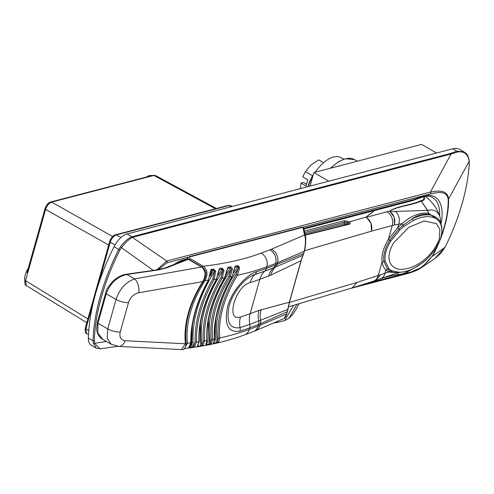 <?xml version="1.0" encoding="UTF-8"?>
<svg xmlns="http://www.w3.org/2000/svg" width="494" height="494" viewBox="0 0 494 494"><rect width="100%" height="100%" fill="white"/><g stroke="black" fill="none" stroke-linecap="round" stroke-linejoin="round"><path stroke-width="0.74" d="M277.585 321.254L277.665 322.372L284.76 320.52L288.885 318.426L291.565 315.678C293.868 313.073 296.381 309.108 299.105 303.798L299.16 303.68M277.665 322.372L273.509 323.008M343.707 159.216L340.916 157.605A29.683 15.067 120 0 0 315.302 172.184M312.869 176.099A29.683 15.067 120 0 0 308.25 186.565M233.841 269.835L234.131 270.064L232.106 276.498L235.193 266.13L237.639 265.76C238.892 265.994 239.479 266.933 239.392 268.588L237.324 275.312C224.004 297.752 218.132 318.642 219.713 337.964A1.05 0.716 174.2 0 1 218.262 338.081C216.705 318.5 222.658 297.332 236.113 274.578L238.213 268.415L231.248 279.61C221.09 298.073 216.168 315.586 216.477 332.141A1.05 0.661 -1.7 0 0 215.051 332.184L215.934 318.426M305.323 236.113C306.052 240.584 305.743 245.549 304.403 251.02A1.05 0.401 -164.3 0 1 304.403 251.106A1.05 0.401 -164.3 0 1 304.255 251.248C305.737 243.678 305.848 238.256 304.576 234.983L302.896 227.314L302.279 227.104L303.656 228.018A1.05 0.945 167.6 0 0 302.896 227.314L190.462 256.713C189.072 257.127 189.097 257.849 190.536 258.881L203.306 266.241C207.529 269.848 208.085 274.615 204.985 280.543L204.183 280.086M218.299 271.972L219.564 268.427L222.078 268.106L224.054 270.477L222.164 278.19C209.351 300.161 203.479 321.044 204.553 340.848L202.954 345.541L197.538 346.788C196.526 347.047 196.489 346.874 197.415 346.263L198.915 341.718C198.261 321.742 204.133 300.852 216.526 279.061L218.299 271.972L218.638 272.175L216.526 279.061A349.239 134.739 -164.3 0 1 214.093 279.406C201.861 301.13 195.988 322.014 196.482 342.064L194.445 346.992L189.029 348.017C187.998 348.258 187.979 348.091 188.961 347.51L190.74 342.805C190.579 322.619 196.451 301.735 208.351 280.154L211.136 269.372L213.68 269.107L215.724 271.292L214.093 279.406L212.902 278.764L214.575 271.367L213.766 270.132L211.228 270.403L210.518 271.089L208.351 280.154A349.239 134.739 -164.3 0 1 204.985 280.543C191.4 302.242 185.534 323.125 187.374 343.2L184.602 348.56M301.179 260.505A1.05 0.401 -164.3 0 1 301.179 260.591A1.05 0.401 -164.3 0 1 301.013 260.739L270.885 275.096L259.832 279.326A345.399 133.257 -164.3 0 1 250.112 282.648C235.434 285.835 225.153 322.397 240.454 317A345.399 133.257 15.7 0 0 250.174 313.678A20.952 17.105 -110.5 0 0 249.841 324.28L260.406 320.303A6.984 5.774 65.7 0 1 260.338 323.786L259.881 325.398L286.644 313.906A1.05 0.401 15.7 0 0 286.792 313.764C285.544 317.117 284.637 318.686 284.075 318.469L286.644 313.906L287.273 311.665L260.338 323.786L249.729 327.818L249.279 329.412A349.239 134.739 15.7 0 1 219.713 337.964L218.731 342.095L213.34 343.855L214.328 339.088C213.291 319.507 219.157 298.623 231.939 276.43A349.239 134.739 -164.3 0 1 230.136 276.782C216.557 299.074 210.685 319.958 212.525 339.44L211.413 343.836L205.986 345.331L205.776 344.793L206.949 340.446C205.671 320.73 211.543 299.846 224.566 277.789L227.925 267.285L230.432 266.902C231.674 267.044 232.304 267.909 232.31 269.496L230.136 276.782L228.95 276.047L231.161 269.372L230.519 267.865L228.012 268.261L227.265 268.989L226.851 271.163C227.172 272.021 226.468 274.256 224.745 277.863L224.566 277.789A349.239 134.739 -164.3 0 1 222.164 278.19L220.972 277.505L222.899 270.465L222.164 269.1L219.651 269.434L218.7 270.897M200.471 346.306L200.076 346.374A1.05 0.729 80.6 0 1 200.076 346.374L200.471 346.306C216.786 343.577 231.47 339.773 244.536 334.901L255.386 330.789A10.479 8.725 66.8 0 0 259.881 325.398A87.308 33.685 15.7 0 1 258.066 326.126L258.51 324.533A6.984 5.7 69.5 0 0 258.621 320.995A20.952 17.105 69.5 0 1 258.961 310.393L289.354 302.204L301.013 260.739L302.927 255.33L273.577 267.81A6.984 5.7 -110.5 0 0 275.226 265.068L303.625 253.484L304.255 251.248L277.492 262.74L277.041 264.358A6.984 5.854 -112.2 0 1 275.362 267.1M216.743 279.116C204.467 300.76 198.637 321.452 199.273 341.206L197.761 346.072L198.069 346.22A1.05 0.722 81 0 1 197.544 346.782C196.526 347.047 196.489 346.874 197.415 346.263C196.489 346.874 196.526 347.047 197.538 346.788A1.05 0.722 81 0 1 197.538 346.788L200.082 346.374A1.05 0.729 80.6 0 0 200.601 345.806L200.428 323.125M189.326 347.331L192.135 347.103A1.05 0.71 82.1 0 1 191.61 347.665L197.137 346.85M189.517 346.942L189.573 347.449A1.05 0.704 82.5 0 1 189.048 348.011L184.318 348.61M215.724 271.292A1.05 0.327 173.6 0 0 214.575 271.367L211.809 275.837C198.316 298.913 192.08 321.119 193.08 342.459L193.444 346.553L192.135 347.103L191.721 342.496L190.357 347.344A1.05 0.704 82.4 0 1 189.832 347.912L189.048 348.011A1.05 0.704 82.5 0 1 189.029 348.017C187.998 348.258 187.979 348.091 188.961 347.51A1.05 0.871 -129.9 0 0 189.295 347.356L188.807 347.751L189.085 346.961M218.731 342.095A1.05 0.932 -141.6 0 1 217.582 341.817L218.262 338.081M216.477 332.141L217.582 341.817L216.329 342.75L215.051 332.184L214.482 334.216M239.392 268.588A1.05 0.34 5 0 0 238.213 268.415C238.676 267.303 238.509 266.729 237.707 266.692A1.05 0.772 -98.6 0 0 237.639 265.76M236.113 274.578L237.324 275.312A349.239 134.739 -164.3 0 0 266.89 266.754L266.445 268.353L275.226 265.068L275.677 263.469L266.89 266.754A10.479 8.552 69.5 0 0 261.098 253.126L269.878 249.841A76.836 29.64 15.7 0 0 271.478 249.204L304.576 234.983A1.05 0.945 167.6 0 1 305.341 235.694L305.341 235.694C305.866 236.904 305.885 240.393 305.385 246.148L303.773 253.348A1.05 0.401 -164.3 0 1 303.625 253.484L302.927 255.33A1.05 0.834 -154.6 0 0 303.149 255.065L301.179 260.591L289.527 302.05A1.05 0.401 15.7 0 0 289.527 301.97L287.422 311.442A1.05 0.401 15.7 0 1 287.422 311.523L287.872 309.398M218.638 272.175L218.935 270.132L219.651 269.434A1.05 0.735 82.7 0 0 219.564 268.427M191.61 347.665A1.05 0.71 82.1 0 1 191.598 347.665L189.832 347.912A1.05 0.704 82.4 0 1 189.82 347.912M206.134 344.565L209.042 344.281A1.05 0.747 78.9 0 1 208.524 344.843M208.338 320.131L209.042 344.281L210.314 343.528A1.05 0.939 43.6 0 0 211.413 343.836M232.31 269.496A1.05 0.364 -177.2 0 0 231.161 269.372C213.087 295.937 206.14 320.655 210.314 343.528L211.099 339.551C209.265 319.816 215.217 298.648 228.95 276.047M226.413 273.948L230.519 267.865A1.05 0.76 80.8 0 0 230.432 266.902M239.905 331.178C228.154 332.907 224.035 324.799 227.543 306.848C231.711 290.991 246.383 274.565 256.621 271.712A349.239 134.739 15.7 0 0 266.445 268.353A6.984 5.7 -110.5 0 1 264.79 271.095A348.282 134.368 -164.3 0 1 254.99 274.448C245.876 276.98 232.915 291.744 229.197 305.848C225.993 321.884 229.611 329.146 240.041 327.633A6.984 5.545 72.6 0 1 239.905 331.178A349.239 134.739 -164.3 0 0 249.729 327.818A6.984 5.7 69.5 0 0 249.841 324.28A348.282 134.368 15.7 0 1 240.041 327.633A20.952 16.629 -107.4 0 1 240.454 317M197.557 345.701L197.341 346.467L197.761 346.072A1.05 0.889 -133.7 0 1 197.415 346.263M198.02 345.8L198.069 346.22L200.601 345.806L201.904 345.158L203.151 340.909C202.102 320.884 208.042 299.747 220.972 277.505M218.317 275.102L222.164 269.1A1.05 0.741 82.3 0 0 222.078 268.106M211.809 275.837L210.648 275.17L213.766 270.132A1.05 0.716 83.7 0 0 213.68 269.107M190.462 256.713A1.748 1.346 -104.7 0 0 189.585 256.577L302.279 227.104M194.445 346.992A1.05 0.883 57.6 0 1 193.444 346.553L195.099 342.083C194.642 321.835 200.576 300.729 212.902 278.764M199.273 341.206A1.05 0.648 177.6 0 1 198.915 341.718A349.239 134.739 15.7 0 1 196.482 342.064A1.05 0.636 178.1 0 1 195.099 342.083M261.098 253.126A338.761 130.694 15.7 0 1 203.306 266.241A1.748 0.889 120 0 0 202.256 267.112M209.95 272.849L210.314 273.028M213.198 343.274A1.05 0.908 39.5 0 0 213.55 343.027C214.692 340.625 215.057 339.137 214.637 338.557L214.637 338.557A1.05 0.685 -3.8 0 1 214.328 339.088A349.239 134.739 15.7 0 1 212.525 339.44A1.05 0.71 173.5 0 1 211.099 339.551M224.745 277.863C211.852 299.759 206.029 320.439 207.282 339.897L207.282 339.897C207.597 341.527 207.214 343.077 206.14 344.559L206.14 344.559A1.05 0.914 -138.5 0 1 205.776 344.793M206.344 343.904L206.504 344.769A1.05 0.741 79.4 0 1 205.986 345.331M208.604 280.184C196.803 301.63 190.974 322.341 191.122 342.317L191.122 342.317A1.05 0.618 179.2 0 1 190.74 342.805A349.239 134.739 15.7 0 1 187.374 343.2A1.748 1.099 -6 0 1 186.139 343.521M211.136 269.372A1.05 0.71 83.8 0 1 211.228 270.403L210.321 271.848M224.054 270.477A1.05 0.34 177.9 0 0 222.899 270.465C205.763 296.771 198.761 321.674 201.904 345.158A1.05 0.908 51.4 0 0 202.954 345.541M260.406 320.303L287.897 309.374L289.527 302.05A1.05 0.401 15.7 0 1 289.354 302.204L287.273 311.665A1.05 0.401 15.7 0 0 287.422 311.523L286.792 313.764A1.05 0.401 15.7 0 0 286.792 313.678L287.378 311.597M303.217 254.818A1.05 0.834 -154.6 0 1 303.149 255.065L303.773 253.348A1.05 0.401 -164.3 0 0 303.773 253.261L304.36 251.18M233.674 272.768L237.707 266.692L235.268 267.075L234.57 267.779L234.131 270.064M213.488 343.102L216.329 342.75A1.05 0.753 -102.7 0 1 215.841 343.305M234.31 268.501L235.268 267.075A1.05 0.772 -99.2 0 0 235.193 266.13M188.35 259.152L187.64 257.843M207.282 339.897A1.05 0.679 175.5 0 1 206.949 340.446A349.239 134.739 15.7 0 1 204.553 340.848A1.05 0.667 176.2 0 1 203.151 340.909M226.542 270.922A1.05 0.309 2.7 0 1 226.851 271.163M227.925 267.285A1.05 0.753 81.3 0 1 228.012 268.261L226.999 269.743M213.55 343.027L213.18 343.466L213.322 342.768M213.34 343.855A1.05 0.753 -102.1 0 0 213.846 343.299L213.741 342.774M396.293 272.651L388.624 272.064A1.748 1.507 118.6 0 1 390.217 271.126L387.574 269.174L383.844 261.375C383.122 255.065 385.104 248.013 389.791 240.214L398.874 228.969L403.123 225.215A1.748 0.914 51.2 0 1 402.252 223.584L394.36 224.98C395.595 219.521 394.163 215.069 390.062 211.63L389.803 211.006C396.966 206.023 412.113 205.035 420.721 200.725L420.845 200.688A1.748 1.315 78.9 0 1 421.24 201.033L427.613 210.345L428.625 213.322L439.926 221.516M288.36 306.885L352.068 287.971L357.076 282.389L388.624 272.064L385.882 270.045C383.906 268.106 382.628 265.389 382.053 261.894C381.356 255.176 383.474 247.648 388.401 239.312L397.849 227.468L402.252 223.584C411.169 215.668 419.931 212.253 428.533 213.34L428.625 213.322A1.748 1.272 104 0 0 429.218 214.575A1.748 1.389 101.5 0 1 428.533 213.34L427.495 210.37L421.178 201.052C412.478 205.269 397.281 206.214 389.994 211.08L390.124 211.617L427.495 210.37A1.748 0.315 -27.4 0 0 427.613 210.345M435.158 218.206A1.748 1.507 -63.3 0 0 434.504 216.452L429.218 214.575C423.216 213.457 417.523 214.902 412.157 218.904C421.37 214.495 428.817 213.68 434.504 216.452L435.825 217.212C438.431 218.428 440.407 221.584 441.76 226.684L441.76 226.684A1.748 1.284 -9.7 0 1 441.636 227.357C440.648 222.751 438.487 219.7 435.158 218.206C428.94 215.52 421.635 216.329 413.243 220.62A1.748 1.186 -116.9 0 0 412.157 218.904L403.123 225.215A1.748 0.914 -128.8 0 1 403.907 226.413L399.757 230.081L390.853 240.918C386.283 248.346 384.388 255.089 385.166 261.147L388.889 268.724L391.476 270.626L398.744 272.188C405.889 272.416 413.861 269.224 422.679 262.617C427.44 258.998 431.787 254.249 435.727 248.371C440.574 240.621 442.544 233.613 441.636 227.357M413.243 220.62L403.907 226.413M439.425 238.497C432.528 257.837 414.787 267.964 404.111 269.094C393.767 271.348 382.381 261.832 393.65 242.85L408.797 227.364L424.099 220.979L436.35 223.566L439.821 229.222L439.425 238.497M181.607 349.604L185.349 343.781A1.748 1.056 -6.3 0 0 186.084 342.793L186.084 342.793C185.868 347.844 184.373 350.116 181.601 349.604L118.609 346.411A10.479 6.922 -87.1 0 0 125.167 340.73L185.349 343.781C183.509 323.49 189.363 302.68 202.898 281.358C206.072 275.485 205.615 270.706 201.533 267.007L188.202 259.325A1.748 1.266 -111.6 0 0 187.238 259.214L165.7 267.742A1.748 1.266 68.4 0 1 166.663 267.853L158.735 269.872L126.865 274.485C116.992 276.77 110.119 283.21 106.235 293.8L97.96 323.249L97.806 332.968L102.814 339.403C99.133 337.204 97.083 333.759 96.639 329.053L97.355 322.496A1.748 0.673 15.7 0 0 97.96 323.249L107.748 328.893A10.479 4.045 15.7 0 0 120.233 331.987C119.171 337.149 120.814 340.07 125.167 340.73M394.36 224.98L371.476 231.161C372.618 225.239 370.833 220.651 366.122 217.391L366.153 217.033A1.748 1.568 51.5 0 1 366.239 217.064L371.031 223.263L371.476 231.161L304.502 250.742M118.609 346.411L111.298 344.293L107.223 338.353L107.748 328.893L116.022 299.444C119.665 288.904 125.84 282.062 134.547 278.912A10.479 6.101 79.9 0 1 138.647 292.775C133.744 294.06 130.367 297.314 128.514 302.538L120.233 331.987M166.663 267.853L188.202 259.325A1.748 0.889 120 0 1 188.319 259.288A1.748 0.889 120 0 1 188.751 259.325L202.083 267.007A1.748 0.889 120 0 0 201.533 267.007L134.547 278.912L126.865 274.485A1.748 0.963 81.8 0 0 126.297 274.269L158.166 269.656A1.748 0.963 81.8 0 1 158.735 269.872M202.083 267.007C206.084 270.477 207.591 273.991 203.355 281.512L138.647 292.775M422.679 262.617A1.748 0.939 51.9 0 1 422.5 262.87L412.651 269.051L406.494 271.453L397.664 272.725L393.304 272.237L390.217 271.126A1.748 1.507 -61.4 0 0 391.476 270.626M397.664 272.725A1.748 1.451 -88.4 0 0 398.744 272.188M347.813 221.38A1.05 0.55 116.8 0 0 346.942 222.504L344.528 222.164A1.05 0.809 -104.7 0 0 343.966 220.762L347.813 221.38L349.141 222.059C350.425 222.905 350.598 223.591 349.659 224.103L305.23 235.212M289.404 302.482L357.076 282.389L352.203 287.928L373.341 281.197A10.479 8.163 72.3 0 0 378.182 275.671L382.053 261.894L385.166 261.147M420.721 200.725A1.748 1.463 68 0 1 421.178 201.052L421.24 201.033A13.307 4.952 -163.7 0 0 423.889 196.655M348.85 223.906L346.942 222.504L346.473 224.19L346.85 224.406M390.062 211.63A1.748 0.79 -54.8 0 1 390.124 211.617L394.156 217.15L394.558 224.251M366.14 217.385L389.803 211.006A1.748 1.606 35.5 0 1 389.994 211.08M373.341 281.197L375.526 280.518L380.3 275.004L375.761 280.438M422.5 262.87L422.5 262.87C427.273 259.257 431.688 254.441 435.745 248.414C442.408 235.484 441.79 237.41 441.76 226.684M427.532 210.438A1.748 0.37 -25.7 0 0 427.656 210.419A31.993 16.234 -60 0 1 440.117 217.453L440.117 217.453A39.816 39.816 0 0 0 425.278 196.421M349.141 222.059A1.05 0.55 117.3 0 0 348.27 223.177L348.004 224.115M323.582 162.687L318.692 159.871L310.887 165.089L305.403 171.64L302.742 176.908L307.811 179.828L306.064 186.034L301 183.113L303.279 182.391L305.885 183.898L306.731 183.675M305.403 171.64L312.634 175.808M301 183.113L300.408 188.615M307.953 186.639A21.829 11.078 -60 0 1 313.208 174.895M315.079 172.245A21.829 11.078 -60 0 1 316.456 170.547M29.554 266.42A12.924 6.558 120 0 0 25.262 281.975M151.868 175.623A12.924 6.558 120 0 0 146.49 177.025M216.415 208.487L155.561 175.568L153.875 175.45A1.748 1.346 -104.6 0 0 153.023 175.321L155.561 175.568M108.674 245.012L45.596 209.419A1.748 0.673 15.7 0 1 45.016 208.678C46.603 204.689 48.529 202.454 50.796 201.966L50.796 201.966A1.748 1.346 75.4 0 1 51.648 202.095C48.918 203.133 46.899 205.572 45.596 209.419L25.54 280.678L26.306 285.575C25.04 285.409 24.589 283.531 24.959 279.937A1.748 0.673 15.7 0 0 25.54 280.678L87.87 318.908M232.236 206.443L230.778 205.652L229.086 205.529A1.748 1.346 -104.6 0 0 228.234 205.405L230.772 205.652M228.234 205.405L115.435 234.804A1.748 1.346 75.4 0 1 116.294 234.928C113.558 235.971 111.539 238.411 110.242 242.258L97.966 285.853M93.502 301.717L85.894 328.738L86.66 333.635C85.394 333.469 84.943 331.591 85.314 327.997A1.748 0.673 15.7 0 0 85.894 328.738L88.778 330.505M436.529 153.017L421.567 144.396L313.863 172.56L328.825 181.187M310.059 186.09L313.863 172.56M153.245 270.366L121.475 247.661L119.912 250.038A147.916 75.076 120 0 0 94.311 341.119L94.589 343.299L100.115 348.844L96.429 348.214L93.341 343.213L93.051 340.823A148.428 75.335 -60 0 1 118.739 249.427L120.443 246.796C124.358 241.659 128.137 238.33 131.775 236.799A1.748 1.352 73.5 0 1 132.367 237.361L166.737 261.023L430.416 192.073A1.748 1.346 75.3 0 1 430.706 193.815L303.057 227.191M469.17 165.218A1.748 1.037 -175.7 0 1 469.201 165.478L469.3 160.729A1.748 1.34 177.3 0 1 469.226 161.161C467.954 154.103 464.107 151.047 457.685 151.985L451.041 154.023L430.416 192.073C437.956 190.684 447.471 189.449 448.564 198.983A1.748 1.155 178.8 0 1 448.194 199.422C446.959 190.375 437.814 192.283 430.706 193.815M362.973 284.501L408.563 272.577C416.559 271.651 424.445 266.192 432.231 256.207L422.135 267.168L434.911 258.486L445.032 247.241L447.817 241.603C460.149 214.909 467.281 189.535 469.201 165.478A1.748 1.037 -175.7 0 1 469.133 165.725L469.226 161.161L448.564 198.983A81.374 41.298 -60 0 1 432.454 256.287L445.032 247.259L447.817 241.578M131.775 236.799L450.466 153.461A1.748 1.346 75.3 0 1 451.041 154.023L132.367 237.361C129.002 239.158 125.371 242.597 121.475 247.661L120.443 246.796M408.563 272.577A1.748 1.346 75.3 0 1 407.704 273.515A1.748 1.346 75.3 0 1 407.513 273.546M156.752 269.86L166.737 261.023A1.748 1.346 75.3 0 1 167.028 262.765L158.105 269.662M422.135 267.168L407.896 273.441M96.423 348.214L91.267 345.244A17.463 8.861 -60 0 1 88.377 338.131A148.428 75.335 -60 0 1 114.065 246.734A17.463 8.861 -60 0 1 127.014 233.958L452.695 148.793A27.942 14.178 -60 0 1 459.673 149.398L464.014 151.899C465.15 153.622 467.194 151.423 469.3 160.729M93.341 343.213A1.748 1.112 163.8 0 0 94.589 343.299L106.408 341.471M117.628 346.337L100.208 348.826M450.466 153.461L456.876 151.201L463.971 151.874M288.885 318.426L297.011 304.316M284.76 320.52L293.492 305.36M231.248 279.61L230.556 279.215M253.323 331.616A10.479 8.552 69.5 0 0 258.066 326.126L249.279 329.412A10.479 8.552 69.5 0 1 244.536 334.901M301.136 260.665L289.527 301.97M250.112 282.648A20.952 16.629 72.6 0 1 254.99 274.448A6.984 5.545 -107.4 0 0 256.621 271.712M271.478 249.204A10.479 8.725 66.8 0 1 277.492 262.74A87.308 33.685 -164.3 0 1 275.677 263.469A10.479 8.552 69.5 0 0 269.878 249.841M270.885 275.096A20.952 16.617 65.5 0 1 275.454 267.063A6.984 5.848 -112.4 0 0 277.122 264.321M193.08 342.459A1.05 0.642 -3.5 0 0 191.721 342.496L192.419 325.114M210.104 276.084L212.006 270.323A1.05 0.71 84 0 0 211.92 269.292M268.613 276.041A20.952 17.105 69.5 0 1 273.577 267.81L264.79 271.095A20.952 17.105 69.5 0 0 259.832 279.326L250.174 313.678L258.961 310.393M260.418 323.749A6.984 5.786 65.9 0 0 260.499 320.266A20.952 17.537 73.9 0 1 261.172 309.658M190.536 258.881A1.748 0.889 120 0 0 189.486 259.745M399.757 230.081L397.849 227.468L398.769 224.208A10.479 8.312 -99.9 0 0 395.175 211.148M398.115 272.731L380.547 278.709A10.479 7.805 71.1 0 0 384.968 273.306L385.882 270.045L388.889 268.724M390.853 240.918L388.401 239.312L392.273 225.536A10.479 8.305 74.9 0 0 386.981 211.747M180.582 261.425L181.051 261.659M348.214 223.146A1.05 0.55 116.8 0 1 349.079 222.022L366.153 217.033L374.211 210.629M128.514 302.538A10.479 4.045 15.7 0 1 116.022 299.444L106.235 293.8A1.748 0.673 15.7 0 1 105.636 293.047L105.636 293.047C105.914 290.194 108.532 286.069 113.478 280.666C118.14 276.764 122.413 274.627 126.297 274.269M304.335 231.124L343.966 220.762M304.959 233.952L344.09 223.72L344.528 222.164L304.656 232.594M374.403 210.58L366.239 217.064M344.472 224.998A1.05 0.809 -104.7 0 1 344.09 223.72A1.748 0.673 -164.3 0 1 346.473 224.19A1.05 0.531 -60 0 1 346.331 224.535M420.845 200.688A12.721 4.736 16.3 0 0 423.525 196.736M349.659 224.103A1.05 0.809 -104 0 0 348.962 223.881L305.187 235.002M85.314 327.997L109.656 241.517A1.748 0.673 15.7 0 0 110.242 242.258L115.028 244.956M215.427 208.746L153.875 175.45L51.648 202.095L112.638 236.503M231.248 206.702L229.086 205.529L116.294 234.928L120.931 237.546M330.381 168.244L338.791 161.532L345.275 158.741L354.531 159.618A36.148 18.346 120 0 0 330.974 168.09M439.629 215.903A42.2 21.421 120 0 0 432.293 197.464C430.243 195.636 425.853 195.896 419.134 198.248A1.748 1.229 65.8 0 0 419.721 197.409A43.947 22.304 -60 0 1 441.074 223.313M303.73 228.352L413.348 199.681A1.748 1.346 75.3 0 1 412.484 200.62L419.134 198.248M413.348 199.681L419.721 197.409M174.135 264.401A42.725 21.68 -60 0 1 183.892 259.69A1.748 1.346 75.3 0 1 183.027 260.628L184.917 260.134M183.892 259.69L186.985 258.881M452.695 148.793L456.876 151.201A1.748 1.457 66.3 0 1 457.685 151.985M392.075 274.831A1.748 1.346 75.3 0 1 392.014 275.572L382.239 278.128M397.849 272.83A1.748 1.433 87.1 0 1 398.016 274.615L392.014 275.572M127.014 233.958L131.892 236.768A1.748 1.346 75.3 0 1 132.472 237.33M88.377 338.131L93.051 340.823A1.748 1.099 -178.5 0 0 94.311 341.119M119.912 250.038L114.065 246.734M447.799 241.628A147.416 74.822 120 0 0 469.133 165.725M410.835 269.878A43.947 22.304 -60 0 1 398.016 274.615M432.231 256.207A80.633 40.928 120 0 0 437.517 245.432M441.173 236.373A80.633 40.928 120 0 0 448.194 199.422M188.214 257.226L167.028 262.765M206.14 344.559L205.794 344.942L205.949 344.207M214.637 338.557C213.031 320.501 220.583 295.573 232.106 276.498M191.122 342.317C190.684 345.701 191.419 344.435 189.295 347.356M284.069 318.469L255.386 330.789M303.656 228.018L305.341 235.694M189.585 256.577L187.627 257.868L186.621 259.455M158.166 269.656L165.7 267.742M188.751 259.325A1.748 1.748 0 0 0 187.238 259.214M203.355 281.512C189.999 302.544 184.243 322.971 186.084 342.793M97.355 322.496L105.636 293.047M111.292 344.287L102.814 339.403M375.99 280.357L380.547 278.709M441.105 224.097L440.117 217.453M375.533 280.512L375.977 280.357M45.016 208.678L27.009 272.639M86.808 322.687L26.306 285.575M153.023 175.321L50.796 201.966M109.656 241.517C111.243 237.528 113.169 235.286 115.435 234.804M88.506 334.765L86.66 333.635M354.531 159.618L357.286 161.205M303.878 229.025L412.484 200.62M422.086 267.198C419.147 268.952 416.312 271.113 407.704 273.515L349.431 288.755M445.032 247.259L441.019 253.101L435.899 257.782M176.13 263.611L183.027 260.628"/></g></svg>
